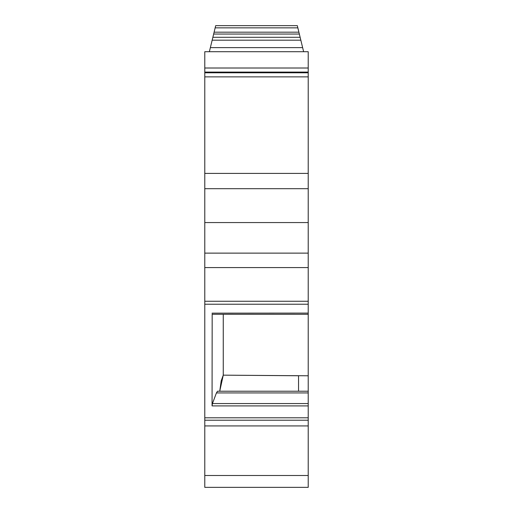 <?xml version="1.0" encoding="UTF-8"?>
<svg xmlns="http://www.w3.org/2000/svg" width="513" height="513" viewBox="0 0 513 513"><rect width="100%" height="100%" fill="white"/><g stroke="black" fill="none" stroke-linecap="round" stroke-linejoin="round"><path stroke-width="0.77" d="M297.309 25.65L297.848 27.856L215.152 27.856L215.691 25.65L297.309 25.65L215.691 25.65M204.783 420.205L308.217 420.205L308.217 425.925L204.783 425.925L204.783 304.228L308.217 304.228L308.217 51.71L303.625 51.71L297.848 27.856M308.217 425.925L308.217 487.35L204.783 487.35L204.783 425.925M204.783 304.228L204.783 51.71L209.375 51.71L215.152 27.856M302.644 47.638L210.356 47.638M303.625 51.71L209.375 51.71M308.217 68.011L204.783 68.011L308.217 68.011M308.217 420.205L308.217 392.932L216.428 392.932L212.44 403.564L212.061 405.911L212.17 314.001M204.783 417.8L308.217 417.8M308.217 314.014L308.217 296.45M221.206 380.838L219.737 391.227L223.258 375.15L221.206 380.838M298.534 375.76L223.258 375.157L308.217 375.785L308.217 392.932M216.428 392.932L217.525 391.227L308.217 391.227M300.131 37.289L300.83 40.174L212.17 40.174L212.869 37.289L300.131 37.289M300.926 40.553L301.971 44.875M298.534 391.227L298.534 375.747M212.061 313.154L308.217 313.09L308.217 375.785M223.258 314.277L223.258 375.15M308.217 253.127L204.783 253.127M299.348 34.044L213.652 34.044M298.893 32.172L214.107 32.172M308.217 405.911L212.061 405.911M308.217 301.266L204.783 301.266M308.217 403.564L212.44 403.564M308.217 72.089L204.783 72.089M308.217 72.795L204.783 72.795M308.217 76.867L204.783 76.867M308.217 173.407L204.783 173.407M308.217 188.688L204.783 188.688M308.217 222.559L204.783 222.559M308.217 267.581L204.783 267.581M308.217 475.5L204.783 475.5M308.217 314.277L212.388 314.277"/></g></svg>
